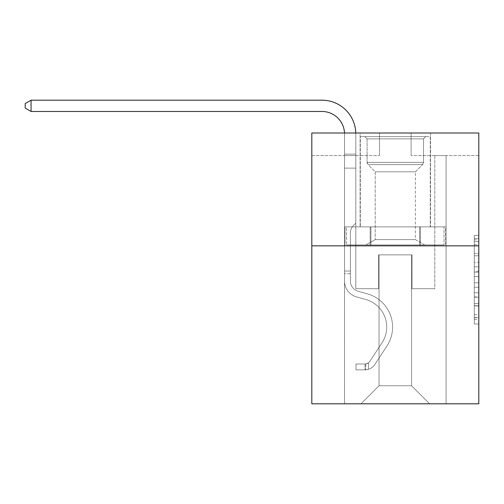 <?xml version="1.0" encoding="UTF-8"?>
<svg xmlns="http://www.w3.org/2000/svg" width="504" height="504" viewBox="0 0 504 504"><rect width="100%" height="100%" fill="white"/><g stroke="black" fill="none" stroke-linecap="round" stroke-linejoin="round"><path stroke-width="0.38" stroke-dasharray="2.52 1.89" d="M474.289 262.414L474.289 276.589L478.8 276.589L478.8 319.561L478.8 239.816L478.8 276.589L474.289 276.589L474.289 238.487L474.289 323.99L474.289 235.387L474.289 317.791L478.8 317.791L474.289 317.791L478.8 317.791L474.289 317.791L474.289 303.616L474.289 323.99L478.8 323.99L478.8 235.387L478.8 317.57L478.8 282.788L474.289 282.788L478.8 282.788L478.8 303.616L478.8 241.592L474.289 241.592L478.8 241.592L478.8 323.99L478.8 239.816L478.8 323.99L474.289 323.99L474.289 235.387L478.8 235.387L478.8 239.816L478.8 235.387L478.8 239.816L478.8 235.387L478.8 238.487L478.8 235.387L474.289 235.387L474.289 241.592L478.8 241.592L474.289 241.592L474.289 262.414L478.8 262.414M430.504 133.006L430.504 226.882L360.095 226.882L430.504 226.882L360.095 226.882L430.504 226.882L430.504 133.006L360.095 133.006L360.095 226.882L360.095 133.006L430.504 133.006M478.8 271.272L478.8 266.843L478.8 271.272L474.289 271.272L474.289 253.443L474.289 305.941L474.289 292.761L478.8 292.761L474.289 292.761L474.289 323.99L478.8 323.99L474.289 323.99L478.8 323.99L474.289 323.99L474.289 235.387L478.8 235.387L474.289 235.387L478.8 235.387L474.289 235.387L474.289 271.272L478.8 271.272M478.8 245.839L478.8 403.811L311.806 403.811L311.806 245.839L478.8 245.839L478.8 133.006L411.1 133.006L478.8 133.006L478.8 155.572L478.8 133.006L311.806 133.006L379.506 133.006L311.806 133.006L311.806 245.839L478.8 245.839L311.806 245.839M344.528 403.811L446.078 403.811L446.078 155.572L434.794 155.572L446.078 155.572L434.794 155.572L446.078 155.572L434.794 155.572L446.078 155.572L434.794 155.572L446.078 155.572L434.794 155.572L446.078 155.572L434.794 155.572L446.078 155.572L434.794 155.572L446.078 155.572L434.794 155.572L446.078 155.572L434.794 155.572L446.078 155.572L434.794 155.572L446.078 155.572L434.794 155.572L446.078 155.572L434.794 155.572L446.078 155.572L434.794 155.572L446.078 155.572L434.794 155.572L446.078 155.572L434.794 155.572L446.078 155.572L434.794 155.572L446.078 155.572L446.078 403.811L446.078 155.572L446.078 403.811L446.078 155.572L446.078 403.811L446.078 155.572L446.078 403.811L446.078 155.572L446.078 403.811L446.078 155.572L446.078 403.811L446.078 155.572L446.078 403.811L446.078 155.572L446.078 403.811L446.078 155.572L446.078 403.811L446.078 155.572L446.078 403.811L446.078 155.572L446.078 403.811L446.078 155.572L446.078 403.811L446.078 155.572L446.078 403.811L446.078 155.572L446.078 403.811L446.078 155.572L446.078 403.811L446.078 155.572L446.078 403.811L344.528 403.811L360.996 403.811L344.528 403.811L360.996 403.811L344.528 403.811L360.996 403.811L344.528 403.811L360.996 403.811L344.528 403.811L360.996 403.811L344.528 403.811L360.996 403.811L344.528 403.811L360.996 403.811L344.528 403.811L360.996 403.811L344.528 403.811L360.996 403.811L344.528 403.811L360.996 403.811L344.528 403.811L360.996 403.811L344.528 403.811L360.996 403.811L344.528 403.811L360.996 403.811L344.528 403.811L360.996 403.811L344.528 403.811L360.996 403.811L344.528 403.811L344.528 155.572L355.811 155.572L344.528 155.572L355.811 155.572L344.528 155.572L355.811 155.572L344.528 155.572L355.811 155.572L344.528 155.572L355.811 155.572L344.528 155.572L355.811 155.572L344.528 155.572L355.811 155.572L344.528 155.572L355.811 155.572L344.528 155.572L355.811 155.572L344.528 155.572L355.811 155.572L344.528 155.572L355.811 155.572L344.528 155.572L355.811 155.572L344.528 155.572L355.811 155.572L344.528 155.572L355.811 155.572L344.528 155.572L355.811 155.572L344.528 155.572L355.811 155.572L344.528 155.572L344.528 403.811M478.8 155.572L411.1 155.572L478.8 155.572M311.806 155.572L379.506 155.572L311.806 155.572L311.806 133.006L311.806 155.572M379.052 385.755L379.052 254.867L379.052 385.755L379.052 254.867L411.548 254.867L411.548 385.755L379.052 385.755L360.996 403.811L379.052 385.755L379.052 254.867L379.052 385.755L379.052 254.867L378.605 254.867L378.605 288.716L355.811 288.716L355.811 155.572L355.811 288.716L355.811 155.572L355.811 288.716L355.811 155.572L355.811 288.716L355.811 155.572L355.811 288.716L355.811 155.572L355.811 288.716L355.811 155.572L355.811 288.716L355.811 155.572L355.811 288.716L355.811 155.572L355.811 288.716L355.811 155.572L355.811 288.716L355.811 155.572L355.811 288.716L355.811 155.572L355.811 288.716L355.811 155.572L355.811 288.716L355.811 155.572L355.811 288.716L355.811 155.572L355.811 288.716L355.811 155.572L355.811 288.716L355.811 155.572L355.811 288.716L378.605 288.716L355.811 288.716L378.605 288.716L355.811 288.716L378.605 288.716L355.811 288.716L378.605 288.716L355.811 288.716L378.605 288.716L355.811 288.716L378.605 288.716L355.811 288.716L378.605 288.716L355.811 288.716L378.605 288.716L355.811 288.716L378.605 288.716L355.811 288.716L378.605 288.716L355.811 288.716L378.605 288.716L355.811 288.716L378.605 288.716L355.811 288.716L378.605 288.716L355.811 288.716L378.605 288.716L355.811 288.716L378.605 288.716L355.811 288.716L378.605 288.716L378.605 254.867L378.605 288.716L378.605 254.867L378.605 288.716L378.605 254.867L378.605 288.716L378.605 254.867L378.605 288.716L378.605 254.867L378.605 288.716L378.605 254.867L378.605 288.716L378.605 254.867L378.605 288.716L378.605 254.867L378.605 288.716L378.605 254.867L378.605 288.716L378.605 254.867L378.605 288.716L378.605 254.867L378.605 288.716L378.605 254.867L378.605 288.716L378.605 254.867L378.605 288.716L378.605 254.867L378.605 288.716L378.605 254.867L378.605 288.716L378.605 254.867L379.052 254.867L378.605 254.867L379.052 254.867L378.605 254.867L379.052 254.867L378.605 254.867L379.052 254.867L378.605 254.867L379.052 254.867L378.605 254.867L379.052 254.867L378.605 254.867L379.052 254.867L378.605 254.867L379.052 254.867L378.605 254.867L379.052 254.867L378.605 254.867L379.052 254.867L378.605 254.867L379.052 254.867L378.605 254.867L379.052 254.867L378.605 254.867L379.052 254.867L378.605 254.867L379.052 254.867L378.605 254.867L379.052 254.867L378.605 254.867L379.052 254.867L379.052 385.755L360.996 403.811L379.052 385.755L379.052 254.867L379.052 385.755L360.996 403.811L379.052 385.755L379.052 254.867L379.052 385.755L360.996 403.811L379.052 385.755L379.052 254.867L379.052 385.755L360.996 403.811L379.052 385.755L379.052 254.867L379.052 385.755L360.996 403.811L379.052 385.755L379.052 254.867L379.052 385.755L360.996 403.811L379.052 385.755L379.052 254.867L379.052 385.755L360.996 403.811L379.052 385.755L379.052 254.867L379.052 385.755L360.996 403.811L379.052 385.755L379.052 254.867L379.052 385.755L360.996 403.811L379.052 385.755L379.052 254.867L379.052 385.755L360.996 403.811L379.052 385.755L379.052 254.867L379.052 385.755L360.996 403.811L379.052 385.755L379.052 254.867L379.052 385.755L360.996 403.811L379.052 385.755L379.052 254.867L379.052 385.755L360.996 403.811L379.052 385.755L379.052 254.867L379.052 385.755L360.996 403.811L379.052 385.755L360.996 403.811L379.052 385.755L411.548 385.755L411.548 254.867L411.548 385.755L429.603 403.811L411.548 385.755L411.548 254.867L411.548 385.755L429.603 403.811L411.548 385.755L411.548 254.867L411.548 385.755L429.603 403.811L411.548 385.755L411.548 254.867L411.548 385.755L429.603 403.811L411.548 385.755L411.548 254.867L411.548 385.755L429.603 403.811L411.548 385.755L411.548 254.867L411.548 385.755L429.603 403.811L411.548 385.755L411.548 254.867L411.548 385.755L429.603 403.811L411.548 385.755L411.548 254.867L411.548 385.755L429.603 403.811L411.548 385.755L411.548 254.867L411.548 385.755L429.603 403.811L411.548 385.755L411.548 254.867L411.548 385.755L429.603 403.811L411.548 385.755L411.548 254.867L411.548 385.755L429.603 403.811L411.548 385.755L411.548 254.867L411.548 385.755L429.603 403.811L411.548 385.755L411.548 254.867L411.548 385.755L429.603 403.811L411.548 385.755L411.548 254.867L411.548 385.755L429.603 403.811L411.548 385.755L411.548 254.867L411.548 385.755L429.603 403.811L411.548 385.755L411.548 254.867L411.548 385.755L429.603 403.811L411.548 385.755L411.548 254.867L379.052 254.867L379.052 385.755L360.996 403.811L379.052 385.755M412.001 254.867L411.548 254.867L412.001 254.867L411.548 254.867L412.001 254.867L411.548 254.867L412.001 254.867L411.548 254.867L412.001 254.867L411.548 254.867L412.001 254.867L411.548 254.867L412.001 254.867L411.548 254.867L412.001 254.867L411.548 254.867L412.001 254.867L411.548 254.867L412.001 254.867L411.548 254.867L412.001 254.867L411.548 254.867L412.001 254.867L411.548 254.867L412.001 254.867L411.548 254.867L412.001 254.867L411.548 254.867L412.001 254.867L411.548 254.867L412.001 254.867L411.548 254.867L412.001 254.867L412.001 288.716L412.001 254.867M429.603 403.811L411.548 385.755L429.603 403.811M411.1 155.572L411.1 133.006L411.1 155.572M379.506 155.572L379.506 133.006L379.506 155.572M434.794 155.572L434.794 288.716L412.001 288.716L434.794 288.716L412.001 288.716L434.794 288.716L412.001 288.716L434.794 288.716L412.001 288.716L434.794 288.716L412.001 288.716L434.794 288.716L412.001 288.716L434.794 288.716L412.001 288.716L434.794 288.716L412.001 288.716L434.794 288.716L412.001 288.716L434.794 288.716L412.001 288.716L434.794 288.716L412.001 288.716L434.794 288.716L412.001 288.716L434.794 288.716L412.001 288.716L434.794 288.716L412.001 288.716L434.794 288.716L412.001 288.716L434.794 288.716L412.001 288.716L434.794 288.716L434.794 155.572M445.593 245.839L345.007 245.839L445.593 245.839L445.593 226.882L345.007 226.882L420.449 226.882L420.449 245.839L420.449 226.882L370.156 226.882L370.156 245.839L370.156 226.882L345.007 226.882L345.007 245.839L345.007 226.882L445.593 226.882L445.593 245.839M370.156 226.882L370.156 245.839L370.156 226.882M420.449 226.882L420.449 245.839L420.449 226.882M474.289 276.589L478.8 276.589L474.289 276.589M474.289 238.487L474.289 235.387L474.289 238.487L478.8 238.487L474.289 238.487M474.289 305.72L474.289 287.223L474.289 305.72L478.8 305.72L474.289 305.72M474.289 287.223L474.289 282.788L478.8 282.788L474.289 282.788L474.289 287.223L478.8 287.223L474.289 287.223M474.289 253.443L474.289 241.592L474.289 253.443L478.8 253.443L474.289 253.443M474.289 235.387L478.8 235.387L474.289 235.387L474.289 239.816L474.289 235.387L478.8 235.387M474.289 323.99L478.8 323.99L474.289 323.99L474.289 319.561L474.289 323.99M355.793 133.006A33.85 33.85 0 0 1 355.811 134.039A33.85 33.85 0 0 0 321.955 100.189A33.85 33.85 0 0 1 355.811 134.039A33.85 33.85 0 0 0 321.955 100.189A33.85 33.85 0 0 1 355.811 134.039A33.85 33.85 0 0 0 321.955 100.189A33.85 33.85 0 0 1 355.811 134.039A33.85 33.85 0 0 0 321.955 100.189A33.85 33.85 0 0 1 355.811 134.039A33.85 33.85 0 0 0 321.955 100.189A33.85 33.85 0 0 1 355.811 134.039A33.85 33.85 0 0 0 321.955 100.189A33.85 33.85 0 0 1 355.811 134.039A33.85 33.85 0 0 0 321.955 100.189A33.85 33.85 0 0 1 355.811 134.039A33.85 33.85 0 0 0 321.955 100.189L31.065 100.189L25.2 103.578L31.065 100.189L25.2 103.578L31.065 100.189L321.955 100.189A33.85 33.85 0 0 1 355.811 134.039L355.811 223.184L353.266 225.723A9.809 9.809 0 0 0 350.393 232.659L350.393 281.049L350.393 232.659A9.809 9.809 0 0 1 353.266 225.723L355.811 223.184L355.811 154.155L355.811 223.184L353.266 225.723A9.809 9.809 0 0 0 350.393 232.659L350.393 281.049L350.393 232.659A9.809 9.809 0 0 1 353.266 225.723L355.811 223.184L355.811 154.155L355.811 223.184L353.266 225.723A9.809 9.809 0 0 0 350.393 232.659L350.393 281.049L350.393 232.659A9.809 9.809 0 0 1 353.266 225.723L355.811 223.184L355.811 168.116L355.811 223.184L353.266 225.723A9.809 9.809 0 0 0 350.393 232.659L350.393 281.049L350.393 232.659A9.809 9.809 0 0 1 353.266 225.723L355.811 223.184L355.811 168.116L355.811 223.184L353.266 225.723A9.809 9.809 0 0 0 350.393 232.659L350.393 281.049L350.393 232.659A9.809 9.809 0 0 1 353.266 225.723L355.811 223.184L355.811 168.116L355.811 223.184L353.266 225.723A9.809 9.809 0 0 0 350.393 232.659L350.393 281.049L350.393 232.659A9.809 9.809 0 0 1 353.266 225.723L355.811 223.184L355.811 168.116L355.811 223.184L353.266 225.723A9.809 9.809 0 0 0 350.393 232.659L350.393 281.049L350.393 232.659A9.809 9.809 0 0 1 353.266 225.723L355.811 223.184L355.811 168.116L355.811 223.184L353.266 225.723A9.809 9.809 0 0 0 350.393 232.659L350.393 281.049L350.393 232.659A9.809 9.809 0 0 1 353.266 225.723L355.811 223.184L355.811 168.116L355.811 223.184L353.266 225.723A9.809 9.809 0 0 0 350.393 232.659L350.393 281.049A10.609 10.609 0 0 0 358.149 291.268A10.609 10.609 0 0 1 350.393 281.049A10.609 10.609 0 0 0 358.149 291.268A10.609 10.609 0 0 1 350.393 281.049L350.393 232.659A9.809 9.809 0 0 1 353.266 225.723L355.811 223.184L355.811 168.116L355.811 223.184L353.266 225.723L355.811 223.184L355.811 168.116L355.811 223.184L355.811 168.116L344.528 168.116L344.528 281.049A16.474 16.474 0 0 0 356.574 296.919A16.474 16.474 0 0 1 344.528 281.049A16.474 16.474 0 0 0 356.574 296.919A16.474 16.474 0 0 1 344.528 281.049L344.528 271.026L350.393 271.026L344.528 271.026L344.528 281.049A16.474 16.474 0 0 0 356.574 296.919A16.474 16.474 0 0 1 344.528 281.049L344.528 271.026L344.528 281.049A16.474 16.474 0 0 0 356.574 296.919A16.474 16.474 0 0 1 344.528 281.049A16.474 16.474 0 0 0 356.574 296.919A16.474 16.474 0 0 1 344.528 281.049L344.528 271.026L350.393 271.026L344.528 271.026L344.528 281.049A16.474 16.474 0 0 0 356.574 296.919A16.474 16.474 0 0 1 344.528 281.049L344.528 271.026L344.528 281.049A16.474 16.474 0 0 0 356.574 296.919A16.474 16.474 0 0 1 344.528 281.049A16.474 16.474 0 0 0 356.574 296.919A16.474 16.474 0 0 1 344.528 281.049L344.528 271.026L350.393 271.026L344.528 271.026L344.528 281.049A16.474 16.474 0 0 0 356.574 296.919A16.474 16.474 0 0 1 344.528 281.049L344.528 271.026L344.528 281.049A16.474 16.474 0 0 0 356.574 296.919A16.474 16.474 0 0 1 344.528 281.049A16.474 16.474 0 0 0 356.574 296.919A16.474 16.474 0 0 1 344.528 281.049L344.528 271.026L350.393 271.026L344.528 271.026L344.528 281.049A16.474 16.474 0 0 0 356.574 296.919A16.474 16.474 0 0 1 344.528 281.049L344.528 271.026L344.528 281.049A16.474 16.474 0 0 0 356.574 296.919A16.474 16.474 0 0 1 344.528 281.049A16.474 16.474 0 0 0 356.574 296.919A16.474 16.474 0 0 1 344.528 281.049L344.528 271.026L350.393 271.026L344.528 271.026L350.393 271.026L344.528 271.026L350.393 271.026L350.393 281.049A10.609 10.609 0 0 0 358.149 291.268A10.609 10.609 0 0 1 350.393 281.049L350.393 271.026L350.393 281.049A10.609 10.609 0 0 0 358.149 291.268A10.609 10.609 0 0 1 350.393 281.049A10.609 10.609 0 0 0 358.149 291.268A10.609 10.609 0 0 1 350.393 281.049L350.393 271.026L350.393 281.049A10.609 10.609 0 0 0 358.149 291.268A10.609 10.609 0 0 1 350.393 281.049L350.393 271.026L350.393 281.049A10.609 10.609 0 0 0 358.149 291.268A10.609 10.609 0 0 1 350.393 281.049A10.609 10.609 0 0 0 358.149 291.268A10.609 10.609 0 0 1 350.393 281.049L350.393 271.026L350.393 281.049A10.609 10.609 0 0 0 358.149 291.268A10.609 10.609 0 0 1 350.393 281.049L350.393 271.026L350.393 281.049A10.609 10.609 0 0 0 358.149 291.268A10.609 10.609 0 0 1 350.393 281.049A10.609 10.609 0 0 0 358.149 291.268A10.609 10.609 0 0 1 350.393 281.049L350.393 271.026L350.393 281.049A10.609 10.609 0 0 0 358.149 291.268A10.609 10.609 0 0 1 350.393 281.049L350.393 271.026L350.393 281.049A10.609 10.609 0 0 0 358.149 291.268A10.609 10.609 0 0 1 350.393 281.049A10.609 10.609 0 0 0 358.149 291.268A10.609 10.609 0 0 1 350.393 281.049L350.393 271.026L350.393 281.049A10.609 10.609 0 0 0 358.149 291.268A10.609 10.609 0 0 1 350.393 281.049L350.393 271.026L350.393 281.049A10.609 10.609 0 0 0 358.149 291.268A10.609 10.609 0 0 1 350.393 281.049A10.609 10.609 0 0 0 358.149 291.268L367.334 293.826L358.149 291.268A10.609 10.609 0 0 1 350.393 281.049A10.609 10.609 0 0 0 358.149 291.268L367.334 293.826L358.149 291.268A10.609 10.609 0 0 1 350.393 281.049L350.393 271.026L350.393 281.049A10.609 10.609 0 0 0 358.149 291.268L367.334 293.826L358.149 291.268A10.609 10.609 0 0 1 350.393 281.049A10.609 10.609 0 0 0 358.149 291.268L367.334 293.826L358.149 291.268A10.609 10.609 0 0 1 350.393 281.049A10.609 10.609 0 0 0 358.149 291.268L367.334 293.826L358.149 291.268A10.609 10.609 0 0 1 350.393 281.049L350.393 271.026L350.393 281.049A10.609 10.609 0 0 0 358.149 291.268L367.334 293.826L358.149 291.268A10.609 10.609 0 0 1 350.393 281.049A10.609 10.609 0 0 0 358.149 291.268L367.334 293.826L358.149 291.268A10.609 10.609 0 0 1 350.393 281.049A10.609 10.609 0 0 0 358.149 291.268L367.334 293.826L358.149 291.268A10.609 10.609 0 0 1 350.393 281.049L350.393 271.026L350.393 281.049A10.609 10.609 0 0 0 358.149 291.268L367.334 293.826L358.149 291.268A10.609 10.609 0 0 1 350.393 281.049A10.609 10.609 0 0 0 358.149 291.268L367.334 293.826L358.149 291.268A10.609 10.609 0 0 1 350.393 281.049A10.609 10.609 0 0 0 358.149 291.268L367.334 293.826A34.53 34.53 0 0 1 386.933 346.027A34.53 34.53 0 0 0 367.334 293.826L358.149 291.268L367.334 293.826A34.53 34.53 0 0 1 386.933 346.027A34.53 34.53 0 0 0 367.334 293.826A34.53 34.53 0 0 1 386.933 346.027A34.53 34.53 0 0 0 367.334 293.826L358.149 291.268A10.609 10.609 0 0 1 350.393 281.049L350.393 271.026L350.393 281.049A10.609 10.609 0 0 0 358.149 291.268L367.334 293.826A34.53 34.53 0 0 1 386.933 346.027A34.53 34.53 0 0 0 367.334 293.826L358.149 291.268L367.334 293.826A34.53 34.53 0 0 1 386.933 346.027A34.53 34.53 0 0 0 367.334 293.826A34.53 34.53 0 0 1 386.933 346.027A34.53 34.53 0 0 0 367.334 293.826L358.149 291.268L367.334 293.826A34.53 34.53 0 0 1 386.933 346.027A34.53 34.53 0 0 0 367.334 293.826L358.149 291.268A10.609 10.609 0 0 1 350.393 281.049A10.609 10.609 0 0 0 358.149 291.268L367.334 293.826A34.53 34.53 0 0 1 386.933 346.027A34.53 34.53 0 0 0 367.334 293.826A34.53 34.53 0 0 1 386.933 346.027A34.53 34.53 0 0 0 367.334 293.826L358.149 291.268L367.334 293.826A34.53 34.53 0 0 1 386.933 346.027A34.53 34.53 0 0 0 367.334 293.826L358.149 291.268L367.334 293.826A34.53 34.53 0 0 1 386.933 346.027A34.53 34.53 0 0 0 367.334 293.826A34.53 34.53 0 0 1 386.933 346.027A34.53 34.53 0 0 0 367.334 293.826L358.149 291.268A10.609 10.609 0 0 1 350.393 281.049A10.609 10.609 0 0 0 358.149 291.268L367.334 293.826A34.53 34.53 0 0 1 386.933 346.027A34.53 34.53 0 0 0 367.334 293.826L358.149 291.268L367.334 293.826A34.53 34.53 0 0 1 386.933 346.027A34.53 34.53 0 0 0 367.334 293.826A34.53 34.53 0 0 1 386.933 346.027A34.53 34.53 0 0 0 367.334 293.826L358.149 291.268L367.334 293.826A34.53 34.53 0 0 1 386.933 346.027A34.53 34.53 0 0 0 367.334 293.826A34.53 34.53 0 0 1 386.933 346.027L374.837 364.468L386.933 346.027A34.53 34.53 0 0 0 367.334 293.826L358.149 291.268A10.609 10.609 0 0 1 350.393 281.049L350.393 271.026L350.393 281.049A10.609 10.609 0 0 0 358.149 291.268L367.334 293.826A34.53 34.53 0 0 1 386.933 346.027L374.837 364.468L386.933 346.027A34.53 34.53 0 0 0 367.334 293.826A34.53 34.53 0 0 1 386.933 346.027L374.837 364.468L386.933 346.027A34.53 34.53 0 0 0 367.334 293.826A34.53 34.53 0 0 1 386.933 346.027L374.837 364.468L386.933 346.027A34.53 34.53 0 0 0 367.334 293.826L358.149 291.268L367.334 293.826A34.53 34.53 0 0 1 386.933 346.027L374.837 364.468L386.933 346.027A34.53 34.53 0 0 0 367.334 293.826A34.53 34.53 0 0 1 386.933 346.027L374.837 364.468L386.933 346.027A34.53 34.53 0 0 0 367.334 293.826A34.53 34.53 0 0 1 386.933 346.027L374.837 364.468L386.933 346.027A34.53 34.53 0 0 0 367.334 293.826L358.149 291.268L367.334 293.826A34.53 34.53 0 0 1 386.933 346.027L374.837 364.468L386.933 346.027A34.53 34.53 0 0 0 367.334 293.826A34.53 34.53 0 0 1 386.933 346.027L374.837 364.468L386.933 346.027A34.53 34.53 0 0 0 367.334 293.826A34.53 34.53 0 0 1 386.933 346.027L374.837 364.468L386.933 346.027A34.53 34.53 0 0 0 367.334 293.826L358.149 291.268A10.609 10.609 0 0 1 350.393 281.049A10.609 10.609 0 0 0 358.149 291.268L367.334 293.826A34.53 34.53 0 0 1 386.933 346.027L374.837 364.468A11.964 11.964 0 0 1 368.449 369.312C364.972 370.049 364.972 370.049 368.449 369.312C364.972 370.049 364.972 370.049 368.449 369.312A11.964 11.964 0 0 0 374.837 364.468L386.933 346.027L374.837 364.468A11.964 11.964 0 0 1 365.06 369.867A11.964 11.964 0 0 0 374.837 364.468A11.964 11.964 0 0 1 368.449 369.312C364.972 370.049 364.972 370.049 368.449 369.312C364.972 370.049 364.972 370.049 368.449 369.312A11.964 11.964 0 0 0 374.837 364.468L386.933 346.027L374.837 364.468A11.964 11.964 0 0 1 365.06 369.867A11.964 11.964 0 0 0 374.837 364.468A11.964 11.964 0 0 1 368.449 369.312C364.972 370.049 364.972 370.049 368.449 369.312C364.972 370.049 364.972 370.049 368.449 369.312A11.964 11.964 0 0 0 374.837 364.468L386.933 346.027A34.53 34.53 0 0 0 367.334 293.826A34.53 34.53 0 0 1 386.933 346.027L374.837 364.468A11.964 11.964 0 0 1 365.06 369.867A11.964 11.964 0 0 0 374.837 364.468A11.964 11.964 0 0 1 368.449 369.312C364.972 370.049 364.972 370.049 368.449 369.312C364.972 370.049 364.972 370.049 368.449 369.312A11.964 11.964 0 0 0 374.837 364.468L386.933 346.027L374.837 364.468A11.964 11.964 0 0 1 365.06 369.867A11.964 11.964 0 0 0 374.837 364.468A11.964 11.964 0 0 1 368.449 369.312C364.972 370.049 364.972 370.049 368.449 369.312C364.972 370.049 364.972 370.049 368.449 369.312A11.964 11.964 0 0 0 374.837 364.468L386.933 346.027L374.837 364.468A11.964 11.964 0 0 1 365.06 369.867A11.964 11.964 0 0 0 374.837 364.468A11.964 11.964 0 0 1 368.449 369.312C364.972 370.049 364.972 370.049 368.449 369.312C364.972 370.049 364.972 370.049 368.449 369.312A11.964 11.964 0 0 0 374.837 364.468L386.933 346.027A34.53 34.53 0 0 0 367.334 293.826A34.53 34.53 0 0 1 386.933 346.027L374.837 364.468A11.964 11.964 0 0 1 365.06 369.867A11.964 11.964 0 0 0 374.837 364.468A11.964 11.964 0 0 1 368.449 369.312C364.972 370.049 364.972 370.049 368.449 369.312C364.972 370.049 364.972 370.049 368.449 369.312A11.964 11.964 0 0 0 374.837 364.468L386.933 346.027L374.837 364.468A11.964 11.964 0 0 1 365.06 369.867A11.964 11.964 0 0 0 374.837 364.468A11.964 11.964 0 0 1 368.449 369.312C364.972 370.049 364.972 370.049 368.449 369.312C364.972 370.049 364.972 370.049 368.449 369.312A11.964 11.964 0 0 0 374.837 364.468L386.933 346.027L374.837 364.468A11.964 11.964 0 0 1 365.06 369.867A11.964 11.964 0 0 0 374.837 364.468A11.964 11.964 0 0 1 368.449 369.312C364.972 370.049 364.972 370.049 368.449 369.312C364.972 370.049 364.972 370.049 368.449 369.312A11.964 11.964 0 0 0 374.837 364.468L386.933 346.027A34.53 34.53 0 0 0 367.334 293.826L358.149 291.268L367.334 293.826A34.53 34.53 0 0 1 386.933 346.027L374.837 364.468A11.964 11.964 0 0 1 365.06 369.867A11.964 11.964 0 0 0 374.837 364.468A11.964 11.964 0 0 1 368.449 369.312C364.972 370.049 364.972 370.049 368.449 369.312C364.972 370.049 364.972 370.049 368.449 369.312A11.964 11.964 0 0 0 374.837 364.468L386.933 346.027L374.837 364.468A11.964 11.964 0 0 1 365.06 369.867A11.964 11.964 0 0 0 374.837 364.468A11.964 11.964 0 0 1 368.449 369.312C364.972 370.049 364.972 370.049 368.449 369.312C364.972 370.049 364.972 370.049 368.449 369.312A11.964 11.964 0 0 0 374.837 364.468L386.933 346.027L374.837 364.468A11.964 11.964 0 0 1 365.06 369.867A11.964 11.964 0 0 0 374.837 364.468A11.964 11.964 0 0 1 368.449 369.312C364.972 370.049 364.972 370.049 368.449 369.312C364.972 370.049 364.972 370.049 368.449 369.312A11.964 11.964 0 0 0 374.837 364.468L386.933 346.027A34.53 34.53 0 0 0 367.334 293.826A34.53 34.53 0 0 1 386.933 346.027L374.837 364.468A11.964 11.964 0 0 1 365.06 369.867A11.964 11.964 0 0 0 374.837 364.468A11.964 11.964 0 0 1 368.449 369.312C364.972 370.049 364.972 370.049 368.449 369.312C364.972 370.049 364.972 370.049 368.449 369.312A11.964 11.964 0 0 0 374.837 364.468L386.933 346.027L374.837 364.468A11.964 11.964 0 0 1 365.06 369.867A11.964 11.964 0 0 0 374.837 364.468A11.964 11.964 0 0 1 368.449 369.312C364.972 370.049 364.972 370.049 368.449 369.312C364.972 370.049 364.972 370.049 368.449 369.312A11.964 11.964 0 0 0 374.837 364.468L386.933 346.027L374.837 364.468A11.964 11.964 0 0 1 365.06 369.867A11.964 11.964 0 0 0 374.837 364.468A11.964 11.964 0 0 1 368.449 369.312C364.972 370.049 364.972 370.049 368.449 369.312C364.972 370.049 364.972 370.049 368.449 369.312A11.964 11.964 0 0 0 374.837 364.468L386.933 346.027A34.53 34.53 0 0 0 367.334 293.826A34.53 34.53 0 0 1 386.933 346.027L374.837 364.468A11.964 11.964 0 0 1 365.06 369.867A11.964 11.964 0 0 0 374.837 364.468A11.964 11.964 0 0 1 368.449 369.312C364.972 370.049 364.972 370.049 368.449 369.312C364.972 370.049 364.972 370.049 368.449 369.312A11.964 11.964 0 0 0 374.837 364.468L386.933 346.027L374.837 364.468A11.964 11.964 0 0 1 365.06 369.867L356.032 369.867L365.06 369.867A11.964 11.964 0 0 0 374.837 364.468L386.933 346.027A34.53 34.53 0 0 0 367.334 293.826L358.149 291.268A10.609 10.609 0 0 1 350.393 281.049L350.393 271.026L350.393 273.735L350.393 271.026L344.528 271.026L344.528 281.049A16.474 16.474 0 0 0 356.574 296.919A16.474 16.474 0 0 1 344.528 281.049L344.528 273.735L344.528 281.049A16.474 16.474 0 0 0 356.574 296.919A16.474 16.474 0 0 1 344.528 281.049A16.474 16.474 0 0 0 356.574 296.919L365.759 299.477L356.574 296.919A16.474 16.474 0 0 1 344.528 281.049A16.474 16.474 0 0 0 356.574 296.919L365.759 299.477L356.574 296.919A16.474 16.474 0 0 1 344.528 281.049A16.474 16.474 0 0 0 356.574 296.919L365.759 299.477L356.574 296.919A16.474 16.474 0 0 1 344.528 281.049A16.474 16.474 0 0 0 356.574 296.919L365.759 299.477L356.574 296.919A16.474 16.474 0 0 1 344.528 281.049A16.474 16.474 0 0 0 356.574 296.919L365.759 299.477L356.574 296.919A16.474 16.474 0 0 1 344.528 281.049A16.474 16.474 0 0 0 356.574 296.919L365.759 299.477L356.574 296.919A16.474 16.474 0 0 1 344.528 281.049A16.474 16.474 0 0 0 356.574 296.919L365.759 299.477L356.574 296.919A16.474 16.474 0 0 1 344.528 281.049A16.474 16.474 0 0 0 356.574 296.919L365.759 299.477L356.574 296.919A16.474 16.474 0 0 1 344.528 281.049A16.474 16.474 0 0 0 356.574 296.919L365.759 299.477L356.574 296.919A16.474 16.474 0 0 1 344.528 281.049A16.474 16.474 0 0 0 356.574 296.919L365.759 299.477L356.574 296.919A16.474 16.474 0 0 1 344.528 281.049A16.474 16.474 0 0 0 356.574 296.919L365.759 299.477A28.659 28.659 0 0 1 382.032 342.808A28.659 28.659 0 0 0 365.759 299.477A28.659 28.659 0 0 1 382.032 342.808A28.659 28.659 0 0 0 365.759 299.477L356.574 296.919L365.759 299.477A28.659 28.659 0 0 1 382.032 342.808A28.659 28.659 0 0 0 365.759 299.477L356.574 296.919A16.474 16.474 0 0 1 344.528 281.049A16.474 16.474 0 0 0 356.574 296.919L365.759 299.477A28.659 28.659 0 0 1 382.032 342.808A28.659 28.659 0 0 0 365.759 299.477A28.659 28.659 0 0 1 382.032 342.808A28.659 28.659 0 0 0 365.759 299.477L356.574 296.919L365.759 299.477A28.659 28.659 0 0 1 382.032 342.808A28.659 28.659 0 0 0 365.759 299.477L356.574 296.919L365.759 299.477A28.659 28.659 0 0 1 382.032 342.808A28.659 28.659 0 0 0 365.759 299.477A28.659 28.659 0 0 1 382.032 342.808A28.659 28.659 0 0 0 365.759 299.477L356.574 296.919L365.759 299.477A28.659 28.659 0 0 1 382.032 342.808A28.659 28.659 0 0 0 365.759 299.477L356.574 296.919L365.759 299.477A28.659 28.659 0 0 1 382.032 342.808A28.659 28.659 0 0 0 365.759 299.477A28.659 28.659 0 0 1 382.032 342.808A28.659 28.659 0 0 0 365.759 299.477L356.574 296.919L365.759 299.477A28.659 28.659 0 0 1 382.032 342.808A28.659 28.659 0 0 0 365.759 299.477L356.574 296.919L365.759 299.477A28.659 28.659 0 0 1 382.032 342.808A28.659 28.659 0 0 0 365.759 299.477A28.659 28.659 0 0 1 382.032 342.808A28.659 28.659 0 0 0 365.759 299.477L356.574 296.919L365.759 299.477A28.659 28.659 0 0 1 382.032 342.808A28.659 28.659 0 0 0 365.759 299.477L356.574 296.919L365.759 299.477A28.659 28.659 0 0 1 382.032 342.808A28.659 28.659 0 0 0 365.759 299.477A28.659 28.659 0 0 1 382.032 342.808L369.93 361.248L382.032 342.808A28.659 28.659 0 0 0 365.759 299.477A28.659 28.659 0 0 1 382.032 342.808L369.93 361.248L382.032 342.808A28.659 28.659 0 0 0 365.759 299.477L356.574 296.919L365.759 299.477A28.659 28.659 0 0 1 382.032 342.808L369.93 361.248L382.032 342.808A28.659 28.659 0 0 0 365.759 299.477A28.659 28.659 0 0 1 382.032 342.808L369.93 361.248L382.032 342.808A28.659 28.659 0 0 0 365.759 299.477A28.659 28.659 0 0 1 382.032 342.808L369.93 361.248L382.032 342.808A28.659 28.659 0 0 0 365.759 299.477L356.574 296.919L365.759 299.477A28.659 28.659 0 0 1 382.032 342.808L369.93 361.248L382.032 342.808A28.659 28.659 0 0 0 365.759 299.477A28.659 28.659 0 0 1 382.032 342.808L369.93 361.248L382.032 342.808A28.659 28.659 0 0 0 365.759 299.477A28.659 28.659 0 0 1 382.032 342.808L369.93 361.248L382.032 342.808A28.659 28.659 0 0 0 365.759 299.477L356.574 296.919L365.759 299.477A28.659 28.659 0 0 1 382.032 342.808L369.93 361.248L382.032 342.808A28.659 28.659 0 0 0 365.759 299.477A28.659 28.659 0 0 1 382.032 342.808L369.93 361.248L382.032 342.808A28.659 28.659 0 0 0 365.759 299.477A28.659 28.659 0 0 1 382.032 342.808L369.93 361.248A6.092 6.092 0 0 1 368.449 362.817C365.028 364.386 365.028 364.386 368.449 362.817C365.028 364.386 365.028 364.386 368.449 362.817A6.092 6.092 0 0 0 369.93 361.248L382.032 342.808L369.93 361.248A6.092 6.092 0 0 1 365.06 363.995A6.092 6.092 0 0 0 369.93 361.248A6.092 6.092 0 0 1 368.449 362.817C365.028 364.386 365.028 364.386 368.449 362.817C365.028 364.386 365.028 364.386 368.449 362.817A6.092 6.092 0 0 0 369.93 361.248L382.032 342.808L369.93 361.248A6.092 6.092 0 0 1 365.06 363.995A6.092 6.092 0 0 0 369.93 361.248A6.092 6.092 0 0 1 368.449 362.817C365.028 364.386 365.028 364.386 368.449 362.817C365.028 364.386 365.028 364.386 368.449 362.817A6.092 6.092 0 0 0 369.93 361.248L382.032 342.808A28.659 28.659 0 0 0 365.759 299.477L356.574 296.919L365.759 299.477A28.659 28.659 0 0 1 382.032 342.808L369.93 361.248A6.092 6.092 0 0 1 365.06 363.995A6.092 6.092 0 0 0 369.93 361.248A6.092 6.092 0 0 1 368.449 362.817C365.028 364.386 365.028 364.386 368.449 362.817C365.028 364.386 365.028 364.386 368.449 362.817A6.092 6.092 0 0 0 369.93 361.248L382.032 342.808L369.93 361.248A6.092 6.092 0 0 1 365.06 363.995A6.092 6.092 0 0 0 369.93 361.248A6.092 6.092 0 0 1 368.449 362.817C365.028 364.386 365.028 364.386 368.449 362.817C365.028 364.386 365.028 364.386 368.449 362.817A6.092 6.092 0 0 0 369.93 361.248L382.032 342.808L369.93 361.248A6.092 6.092 0 0 1 365.06 363.995A6.092 6.092 0 0 0 369.93 361.248A6.092 6.092 0 0 1 368.449 362.817C365.028 364.386 365.028 364.386 368.449 362.817C365.028 364.386 365.028 364.386 368.449 362.817A6.092 6.092 0 0 0 369.93 361.248L382.032 342.808A28.659 28.659 0 0 0 365.759 299.477A28.659 28.659 0 0 1 382.032 342.808L369.93 361.248A6.092 6.092 0 0 1 365.06 363.995A6.092 6.092 0 0 0 369.93 361.248A6.092 6.092 0 0 1 368.449 362.817C365.028 364.386 365.028 364.386 368.449 362.817C365.028 364.386 365.028 364.386 368.449 362.817A6.092 6.092 0 0 0 369.93 361.248L382.032 342.808L369.93 361.248A6.092 6.092 0 0 1 365.06 363.995A6.092 6.092 0 0 0 369.93 361.248A6.092 6.092 0 0 1 368.449 362.817C365.028 364.386 365.028 364.386 368.449 362.817C365.028 364.386 365.028 364.386 368.449 362.817A6.092 6.092 0 0 0 369.93 361.248L382.032 342.808L369.93 361.248A6.092 6.092 0 0 1 365.06 363.995A6.092 6.092 0 0 0 369.93 361.248A6.092 6.092 0 0 1 368.449 362.817C365.028 364.386 365.028 364.386 368.449 362.817C365.028 364.386 365.028 364.386 368.449 362.817A6.092 6.092 0 0 0 369.93 361.248L382.032 342.808A28.659 28.659 0 0 0 365.759 299.477A28.659 28.659 0 0 1 382.032 342.808L369.93 361.248A6.092 6.092 0 0 1 365.06 363.995A6.092 6.092 0 0 0 369.93 361.248A6.092 6.092 0 0 1 368.449 362.817C365.028 364.386 365.028 364.386 368.449 362.817C365.028 364.386 365.028 364.386 368.449 362.817A6.092 6.092 0 0 0 369.93 361.248L382.032 342.808L369.93 361.248A6.092 6.092 0 0 1 365.06 363.995A6.092 6.092 0 0 0 369.93 361.248A6.092 6.092 0 0 1 368.449 362.817C365.028 364.386 365.028 364.386 368.449 362.817C365.028 364.386 365.028 364.386 368.449 362.817A6.092 6.092 0 0 0 369.93 361.248L382.032 342.808L369.93 361.248A6.092 6.092 0 0 1 365.06 363.995A6.092 6.092 0 0 0 369.93 361.248A6.092 6.092 0 0 1 368.449 362.817C365.028 364.386 365.028 364.386 368.449 362.817C365.028 364.386 365.028 364.386 368.449 362.817A6.092 6.092 0 0 0 369.93 361.248L382.032 342.808A28.659 28.659 0 0 0 365.759 299.477A28.659 28.659 0 0 1 382.032 342.808L369.93 361.248A6.092 6.092 0 0 1 365.06 363.995A6.092 6.092 0 0 0 369.93 361.248A6.092 6.092 0 0 1 368.449 362.817C365.028 364.386 365.028 364.386 368.449 362.817C365.028 364.386 365.028 364.386 368.449 362.817A6.092 6.092 0 0 0 369.93 361.248L382.032 342.808L369.93 361.248A6.092 6.092 0 0 1 365.06 363.995A6.092 6.092 0 0 0 369.93 361.248A6.092 6.092 0 0 1 368.449 362.817C365.028 364.386 365.028 364.386 368.449 362.817C365.028 364.386 365.028 364.386 368.449 362.817A6.092 6.092 0 0 0 369.93 361.248L382.032 342.808L369.93 361.248A6.092 6.092 0 0 1 365.06 363.995A6.092 6.092 0 0 0 369.93 361.248A6.092 6.092 0 0 1 368.449 362.817C365.028 364.386 365.028 364.386 368.449 362.817C365.028 364.386 365.028 364.386 368.449 362.817A6.092 6.092 0 0 0 369.93 361.248L382.032 342.808A28.659 28.659 0 0 0 365.759 299.477A28.659 28.659 0 0 1 382.032 342.808L369.93 361.248A6.092 6.092 0 0 1 365.06 363.995A6.092 6.092 0 0 0 369.93 361.248A6.092 6.092 0 0 1 368.449 362.817A6.092 6.092 0 0 0 369.93 361.248L382.032 342.808L369.93 361.248A6.092 6.092 0 0 1 365.06 363.995L356.032 364.001L356.032 369.867L356.032 364.001L365.06 363.995L365.06 369.867L356.032 369.867L365.06 369.867L365.06 363.995L356.032 364.001L356.032 369.867L356.032 364.001L365.06 363.995L365.06 369.867L356.032 369.867L365.06 369.867L365.06 363.995L356.032 364.001L356.032 369.867L356.032 364.001L365.06 363.995L365.06 369.867L356.032 369.867L365.06 369.867L365.06 363.995L356.032 364.001L356.032 369.867L356.032 364.001L365.06 363.995L365.06 369.867L356.032 369.867L365.06 369.867L365.06 363.995L356.032 364.001L356.032 369.867L356.032 364.001L365.06 363.995L365.06 369.867L356.032 369.867L365.06 369.867L365.06 363.995L356.032 364.001L356.032 369.867L356.032 364.001L365.06 363.995L365.06 369.867L356.032 369.867L365.06 369.867L365.06 363.995L356.032 364.001L356.032 369.867L356.032 364.001L365.06 363.995L365.06 369.867L356.032 369.867L365.06 369.867L365.06 363.995L356.032 364.001L356.032 369.867L356.032 364.001L365.06 363.995L365.06 369.867L356.032 369.867L365.06 369.867L365.06 363.995L356.032 364.001L356.032 369.867L356.032 364.001L365.06 363.995L365.06 369.867L356.032 369.867L365.06 369.867L365.06 363.995L356.032 364.001L356.032 369.867L356.032 364.001L365.06 363.995L365.06 369.867L356.032 369.867L365.06 369.867L365.06 363.995L356.032 364.001L356.032 369.867L356.032 364.001L365.06 363.995L365.06 369.867L356.032 369.867L365.06 369.867L365.06 363.995L356.032 364.001L356.032 369.867L356.032 364.001L365.06 363.995L365.06 369.867L356.032 369.867L365.06 369.867L365.06 363.995L356.032 364.001L356.032 369.867L356.032 364.001L365.06 363.995L365.06 369.867L356.032 369.867L365.06 369.867L365.06 363.995L356.032 364.001L356.032 369.867L356.032 364.001L365.06 363.995L365.06 369.867L356.032 369.867L365.06 369.867L365.06 363.995L356.032 364.001L356.032 369.867L356.032 364.001L365.06 363.995L365.06 369.867L356.032 369.867L365.06 369.867L365.06 363.995L356.032 364.001L365.06 363.995L365.06 369.867L365.06 363.995A6.092 6.092 0 0 0 369.93 361.248L382.032 342.808A28.659 28.659 0 0 0 365.759 299.477L356.574 296.919A16.474 16.474 0 0 1 344.528 281.049L344.528 134.039A22.567 22.567 0 0 0 321.955 111.472L31.065 111.472L31.065 100.189L321.955 100.189A33.85 33.85 0 0 1 355.811 134.039L355.811 168.116L344.528 168.116L344.528 134.039A22.567 22.567 0 0 0 344.503 133.006A22.567 22.567 0 0 1 344.528 134.039A22.567 22.567 0 0 0 321.955 111.472L31.065 111.472L25.2 108.089L25.2 103.578L25.2 108.089L31.065 111.472L31.065 100.189L31.065 111.472L25.2 108.089L25.2 103.578L31.065 100.189L25.2 103.578L25.2 108.089L31.065 111.472L31.065 100.189L321.955 100.189A33.85 33.85 0 0 1 355.811 134.039L355.811 154.155L344.528 154.155L344.528 168.116L344.528 154.155L355.811 154.155L355.811 223.184L353.266 225.723A9.809 9.809 0 0 0 350.393 232.659A9.809 9.809 0 0 1 353.266 225.723L355.811 223.184L355.811 168.116L344.528 168.116L344.528 134.039A22.567 22.567 0 0 0 321.955 111.472L31.065 111.472L25.2 108.089L25.2 103.578L31.065 100.189L31.065 111.472L31.065 100.189L25.2 103.578L25.2 108.089L31.065 111.472L25.2 108.089L25.2 103.578L31.065 100.189L321.955 100.189A33.85 33.85 0 0 1 355.811 134.039L355.811 154.155L344.528 154.155L344.528 134.039A22.567 22.567 0 0 0 344.503 133.006A22.567 22.567 0 0 1 344.528 134.039A22.567 22.567 0 0 0 321.955 111.472L31.065 111.472L31.065 100.189L31.065 111.472L25.2 108.089L31.065 111.472L31.065 100.189L25.2 103.578L25.2 108.089L25.2 103.578L31.065 100.189L321.955 100.189A33.85 33.85 0 0 1 355.811 134.039L355.811 168.116L355.811 154.155L344.528 154.155L344.528 168.116L344.528 154.155L355.811 154.155L355.811 168.116L344.528 168.116L344.528 134.039A22.567 22.567 0 0 0 321.955 111.472L31.065 111.472L25.2 108.089L31.065 111.472L31.065 100.189L31.065 111.472L25.2 108.089L25.2 103.578L25.2 108.089L31.065 111.472L31.065 100.189L25.2 103.578L31.065 100.189L321.955 100.189A33.85 33.85 0 0 1 355.811 134.039L355.811 154.155L344.528 154.155L344.528 134.039A22.567 22.567 0 0 0 344.503 133.006A22.567 22.567 0 0 1 344.528 134.039A22.567 22.567 0 0 0 321.955 111.472L31.065 111.472L25.2 108.089L25.2 103.578L25.2 108.089L31.065 111.472L31.065 100.189L31.065 111.472L25.2 108.089L25.2 103.578L31.065 100.189L25.2 103.578L25.2 108.089L31.065 111.472L31.065 100.189L321.955 100.189A33.85 33.85 0 0 1 355.811 134.039L355.811 223.184L353.266 225.723A9.809 9.809 0 0 0 350.393 232.659A9.809 9.809 0 0 1 353.266 225.723L355.811 223.184L355.811 168.116L344.528 168.116L344.528 154.155L344.528 168.116L344.528 154.155L355.811 154.155L344.528 154.155L344.528 134.039A22.567 22.567 0 0 0 321.955 111.472L31.065 111.472L25.2 108.089L25.2 103.578L31.065 100.189L31.065 111.472L31.065 100.189L25.2 103.578L25.2 108.089L31.065 111.472L25.2 108.089L25.2 103.578L31.065 100.189L321.955 100.189A33.85 33.85 0 0 1 355.811 134.039L355.811 168.116L355.811 154.155L344.528 154.155L344.528 134.039A22.567 22.567 0 0 0 344.503 133.006A22.567 22.567 0 0 1 344.528 134.039A22.567 22.567 0 0 0 321.955 111.472L31.065 111.472L31.065 100.189L31.065 111.472L25.2 108.089L31.065 111.472L31.065 100.189L25.2 103.578L25.2 108.089L25.2 103.578L31.065 100.189L321.955 100.189A33.85 33.85 0 0 1 355.811 134.039L355.811 168.116L344.528 168.116L344.528 154.155L344.528 168.116L344.528 154.155L355.811 154.155L344.528 154.155L344.528 134.039A22.567 22.567 0 0 0 321.955 111.472L31.065 111.472L25.2 108.089L31.065 111.472L31.065 100.189L31.065 111.472L25.2 108.089L25.2 103.578L25.2 108.089L31.065 111.472L31.065 100.189L25.2 103.578L31.065 100.189L321.955 100.189A33.85 33.85 0 0 1 355.811 134.039L355.811 223.184L353.266 225.723A9.809 9.809 0 0 0 350.393 232.659A9.809 9.809 0 0 1 353.266 225.723L355.811 223.184L355.811 168.116L344.528 168.116L344.528 134.039A22.567 22.567 0 0 0 344.503 133.006A22.567 22.567 0 0 1 344.528 134.039A22.567 22.567 0 0 0 321.955 111.472L31.065 111.472L25.2 108.089L25.2 103.578L25.2 108.089L31.065 111.472L31.065 100.189L31.065 111.472L321.955 111.472L31.065 111.472L321.955 111.472L31.065 111.472L321.955 111.472L31.065 111.472L321.955 111.472L31.065 111.472L321.955 111.472L31.065 111.472L31.065 100.189L25.2 103.578L31.065 100.189L321.955 100.189A33.85 33.85 0 0 1 355.811 134.039L355.811 154.155L344.528 154.155L344.528 168.116L344.528 154.155L355.811 154.155L355.811 168.116L355.811 154.155L344.528 154.155L344.528 134.039A22.567 22.567 0 0 0 321.955 111.472L31.065 111.472L321.955 111.472L31.065 111.472L31.065 100.189L25.2 103.578L25.2 108.089L25.2 103.578L31.065 100.189L321.955 100.189A33.85 33.85 0 0 1 355.811 134.039L355.811 168.116L344.528 168.116L344.528 134.039A22.567 22.567 0 0 0 344.503 133.006A22.567 22.567 0 0 1 344.528 134.039A22.567 22.567 0 0 0 321.955 111.472L31.065 111.472L31.065 100.189L25.2 103.578L25.2 108.089L31.065 111.472L321.955 111.472L31.065 111.472L31.065 100.189L321.955 100.189A33.85 33.85 0 0 1 355.811 134.039L355.811 154.155L344.528 154.155L344.528 168.116L344.528 154.155L355.811 154.155L355.811 223.184L353.266 225.723A9.809 9.809 0 0 0 350.393 232.659A9.809 9.809 0 0 1 353.266 225.723L355.811 223.184L355.811 168.116L344.528 168.116L344.528 134.039A22.567 22.567 0 0 0 321.955 111.472L31.065 111.472L321.955 111.472L31.065 111.472L31.065 100.189L25.2 103.578L31.065 100.189L321.955 100.189A33.85 33.85 0 0 1 355.811 134.039L355.811 154.155L344.528 154.155L344.528 134.039A22.567 22.567 0 0 0 344.503 133.006A22.567 22.567 0 0 1 344.528 134.039A22.567 22.567 0 0 0 321.955 111.472L31.065 111.472L31.065 100.189L25.2 103.578L25.2 108.089L25.2 103.578L31.065 100.189L321.955 100.189A33.85 33.85 0 0 1 355.811 134.039L355.811 168.116L355.811 154.155L344.528 154.155L344.528 168.116L344.528 154.155L355.811 154.155L355.811 168.116L344.528 168.116L344.528 281.049A16.474 16.474 0 0 0 356.574 296.919A16.474 16.474 0 0 1 344.528 281.049L344.528 168.116L344.528 281.049A16.474 16.474 0 0 0 356.574 296.919A16.474 16.474 0 0 1 344.528 281.049L344.528 168.116L344.528 281.049A16.474 16.474 0 0 0 356.574 296.919A16.474 16.474 0 0 1 344.528 281.049L344.528 168.116L344.528 281.049A16.474 16.474 0 0 0 356.574 296.919L365.759 299.477L356.574 296.919A16.474 16.474 0 0 1 344.528 281.049L344.528 168.116L355.811 168.116L355.811 223.184L353.266 225.723A9.809 9.809 0 0 0 350.393 232.659A9.809 9.809 0 0 1 353.266 225.723L355.811 223.184L355.811 154.155L344.528 154.155L344.528 134.039A22.567 22.567 0 0 0 321.955 111.472L31.065 111.472L25.2 108.089L31.065 111.472M410.533 136.615L364.833 136.615L410.533 136.615M381.194 138.871L423.511 138.871L381.194 138.871M409.973 244.938L365.967 244.938L409.973 244.938M405.342 239.595L375.215 239.595L405.342 239.595M385.258 171.82L415.384 171.82L385.258 171.82M412.789 136.615L360.322 136.615L412.789 136.615M412.789 226.882L360.322 226.882L412.789 226.882M419.668 226.882L346.569 226.882L444.03 226.882L419.668 226.882L419.668 244.938L346.569 244.938L444.03 244.938L346.569 244.938L419.668 244.938L419.668 226.882L444.03 226.882L444.03 244.938L444.03 226.882L370.938 226.882L370.938 244.938L370.938 226.882L346.569 226.882L346.569 244.938L346.569 226.882L419.668 226.882L419.668 244.938L419.668 226.882M367.095 138.871L364.833 136.615L425.767 136.615L364.833 136.615L367.095 138.871L423.511 138.871L425.767 136.615L423.511 138.871L367.095 138.871L367.095 162.389L423.511 162.389L423.511 138.871L423.511 162.389L367.095 162.389L423.511 162.389L367.095 162.389L368.021 164.619A3.156 3.156 0 0 1 367.095 162.389L367.095 138.871M415.384 239.595L424.639 244.938L365.967 244.938L424.639 244.938L415.384 239.595L375.215 239.595L365.967 244.938L375.215 239.595L415.384 239.595L415.384 171.82L375.215 171.82L375.215 239.595L375.215 171.82L368.021 164.619L422.585 164.619A3.156 3.156 0 0 0 423.511 162.389L422.585 164.619L368.021 164.619L422.585 164.619L368.021 164.619L375.215 171.82L415.384 171.82L422.585 164.619L415.384 171.82L415.384 239.595M360.322 136.615L430.284 136.615L430.284 226.882L360.322 226.882L430.284 226.882L430.284 136.615L360.322 136.615L360.322 226.882L360.322 136.615M370.938 226.882L370.938 244.938L370.938 226.882M321.955 100.189A33.85 33.85 0 0 1 355.811 134.039L355.811 168.116L344.528 168.116L344.528 281.049L344.528 168.116L355.811 168.116L344.528 168.116L344.528 281.049L344.528 168.116L355.811 168.116L344.528 168.116L344.528 134.039A22.567 22.567 0 0 0 344.503 133.006A22.567 22.567 0 0 1 344.528 134.039A22.567 22.567 0 0 0 321.955 111.472M344.528 154.155L355.811 154.155L344.528 154.155L344.528 134.039L344.528 281.049L344.528 168.116L355.811 168.116L344.528 168.116L344.528 281.049L344.528 168.116L355.811 168.116L355.811 154.155L344.528 154.155L355.811 154.155L344.528 154.155L344.528 134.039L344.528 168.116L355.811 168.116L355.811 134.039L355.811 154.155L355.811 134.039L355.811 154.155L344.528 154.155L344.528 134.039L344.528 281.049L344.528 168.116L355.811 168.116L344.528 168.116L344.528 281.049L344.528 168.116L355.811 168.116L355.811 134.039L355.811 154.155L344.528 154.155L344.528 134.039L344.528 168.116L355.811 168.116L355.811 134.039L355.811 154.155L344.528 154.155L344.528 134.039L344.528 281.049L344.528 168.116L355.811 168.116L344.528 168.116L344.528 281.049L344.528 168.116L355.811 168.116L355.811 134.039L355.811 154.155L344.528 154.155L344.528 134.039L344.528 168.116L355.811 168.116L355.811 134.039L355.811 154.155L344.528 154.155L344.528 134.039L344.528 281.049L344.528 168.116L355.811 168.116L344.528 168.116L344.528 281.049L344.528 168.116L355.811 168.116L355.811 134.039L355.811 154.155L344.528 154.155L344.528 134.039L344.528 168.116L355.811 168.116L355.811 134.039L355.811 154.155L344.528 154.155M350.393 281.049L350.393 232.659A9.809 9.809 0 0 1 353.266 225.723A9.809 9.809 0 0 0 350.393 232.659A9.809 9.809 0 0 1 353.266 225.723A9.809 9.809 0 0 0 350.393 232.659L350.393 281.049M350.393 271.026L344.528 271.026L344.528 273.735L344.528 271.026L350.393 271.026M25.2 103.578L25.2 108.089L25.2 103.578M355.811 223.184L353.266 225.723L355.811 223.184M368.449 362.817C365.028 364.386 365.028 364.386 368.449 362.817C365.028 364.386 365.028 364.386 368.449 362.817L368.449 369.312L368.449 362.817M356.032 369.867L356.032 364.001L356.032 369.867M474.289 303.616L478.8 303.616L474.289 303.616M474.289 296.969L478.8 296.969M474.289 255.767L478.8 255.767L474.289 255.767M474.289 239.816L478.8 239.816M474.289 319.561L478.8 319.561M474.289 314.691L478.8 314.691M474.289 244.692L478.8 244.692M474.289 272.16L478.8 272.16L474.289 272.16M474.289 297.19L478.8 297.19L474.289 297.19M474.289 305.941L478.8 305.941L474.289 305.941M474.289 266.843L478.8 266.843L474.289 266.843M350.393 273.735L344.528 273.735L350.393 273.735M474.289 317.57L478.8 317.57M474.289 317.791L478.8 317.791M474.289 241.592L478.8 241.592M365.74 363.932L365.74 369.835L365.74 363.932"/><path stroke-width="0.76" d="M478.8 245.839L478.8 403.811L311.806 403.811L311.806 133.006L478.8 133.006L478.8 245.839L311.806 245.839M321.955 111.472A22.567 22.567 0 0 1 344.503 133.006A22.567 22.567 0 0 0 321.955 111.472A22.567 22.567 0 0 1 344.503 133.006A22.567 22.567 0 0 0 321.955 111.472A22.567 22.567 0 0 1 344.503 133.006A22.567 22.567 0 0 0 321.955 111.472A22.567 22.567 0 0 1 344.503 133.006A22.567 22.567 0 0 0 321.955 111.472A22.567 22.567 0 0 1 344.503 133.006A22.567 22.567 0 0 0 321.955 111.472A22.567 22.567 0 0 1 344.503 133.006A22.567 22.567 0 0 0 321.955 111.472A22.567 22.567 0 0 1 344.503 133.006A22.567 22.567 0 0 0 321.955 111.472A22.567 22.567 0 0 1 344.503 133.006A22.567 22.567 0 0 0 321.955 111.472L31.065 111.472L25.2 108.089L25.2 103.578L31.065 100.189L321.955 100.189A33.85 33.85 0 0 1 355.793 133.006M31.065 111.472L31.065 100.189L321.955 100.189"/></g></svg>
